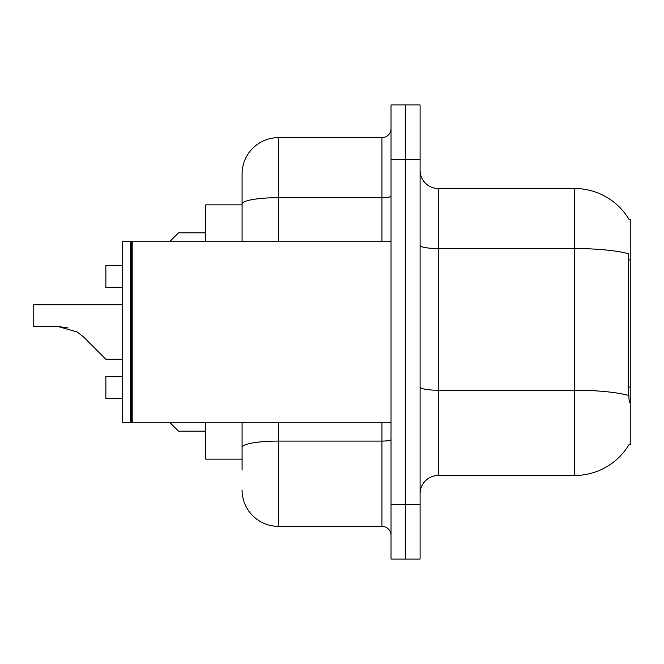 <?xml version="1.0" encoding="UTF-8"?>
<svg xmlns="http://www.w3.org/2000/svg" width="664" height="664" viewBox="0 0 664 664"><rect width="100%" height="100%" fill="white"/><g stroke="black" fill="none" stroke-linecap="round" stroke-linejoin="round"><path stroke-width="1" d="M629.148 219.61A63.578 63.578 0 0 0 574.493 188.501A63.578 63.578 0 0 1 629.148 219.61L630.8 219.386L630.8 444.614L629.015 444.614L629.331 444.075A63.578 63.578 0 0 1 574.493 475.499L438.257 475.499A18.16 18.16 0 0 0 420.096 493.659M205.757 459.148L242.086 459.148L205.757 459.148L205.757 422.819M242.086 238.982L242.086 193.954L242.086 204.852L205.757 204.852L205.757 241.181M405.563 504.557L405.563 559.055L420.096 559.055L420.096 504.557L405.563 504.557L405.563 559.055L391.03 559.055L391.03 504.557L405.563 504.557L405.563 159.443L405.563 504.557M391.03 504.557L391.03 104.945L405.563 104.945L405.563 159.443L405.563 104.945L420.096 104.945L420.096 504.557M629.331 402.841L628.169 387.062L628.426 253.739A63.578 11.039 180 0 0 574.493 248.543L574.493 188.501L438.257 188.501A18.16 18.16 0 0 1 420.096 170.341A18.16 18.16 0 0 0 438.257 188.501L438.257 475.499M242.086 470.046L242.086 422.819L242.086 470.046M278.415 422.819L278.415 526.353L381.949 526.353A9.08 9.08 0 0 1 391.03 535.441A9.08 9.08 0 0 0 381.949 526.353L381.949 422.819M242.086 241.181L242.086 173.968A36.329 36.329 0 0 1 278.415 137.647L381.949 137.647A9.08 9.08 0 0 0 391.03 128.559M242.086 173.968L242.086 193.954M278.415 526.353A36.329 36.329 0 0 1 242.086 490.032M122.201 398.483L105.858 398.483L122.201 398.483L105.858 398.483L122.201 398.483L105.858 398.483L122.201 398.483L105.858 398.483L122.201 398.483L105.858 398.483L105.858 376.687L122.201 376.687M170.158 422.819L178.516 431.177L170.158 422.819M122.201 304.751L33.2 304.751L33.2 326.547L58.117 326.547L68.052 327.933L58.117 326.547L77.248 332L83.805 337.188L105.858 359.249L83.805 337.188L105.858 359.249L83.805 337.188L105.858 359.249L83.805 337.188L105.858 359.249L83.805 337.188L105.858 359.249L83.805 337.188L105.858 359.249L83.805 337.188L105.858 359.249L83.805 337.188L105.858 359.249L83.805 337.188L105.858 359.249L83.805 337.188L77.248 332M122.201 265.517L105.858 265.517L105.858 287.313L122.201 287.313M170.158 241.181L178.516 232.823L170.158 241.181M58.108 326.547L33.2 326.547L58.108 326.547L68.052 327.933L58.117 326.547L33.2 326.547L58.108 326.547L68.052 327.933L58.117 326.547L33.2 326.547L58.108 326.547L68.052 327.933L58.117 326.547L33.2 326.547L58.108 326.547L68.052 327.933M132.194 422.819L131.289 421.914L131.289 242.086L132.194 241.181L132.194 422.819L391.03 422.819M130.376 422.819L122.201 422.819L122.201 241.181L130.376 241.181L130.376 422.819L131.289 421.914M122.201 359.249L105.858 359.249L96.778 350.16M630.8 387.062L628.169 387.062M630.8 259.906L628.169 259.906M574.493 475.499L574.493 248.543L438.257 248.543A18.16 3.154 0 0 1 420.096 245.389M628.625 395.47A63.578 11.039 180 0 0 574.493 390.224L438.257 390.224A18.16 3.154 -0 0 1 420.096 387.07M420.096 159.443L391.03 159.443M391.03 439.51A9.08 1.577 0 0 1 381.949 441.087L278.415 441.087A36.329 6.308 180 0 0 242.086 447.395M278.415 137.647L278.415 197.681L381.949 197.681L381.949 137.647M242.086 203.989A36.329 6.308 180 0 1 278.415 197.681L278.415 241.181M381.949 241.181L381.949 197.681A9.08 1.577 0 0 0 391.03 196.104M178.516 431.177L205.757 431.177M178.516 232.823L205.757 232.823M131.289 242.086L130.376 241.181M132.194 241.181L391.03 241.181"/></g></svg>
